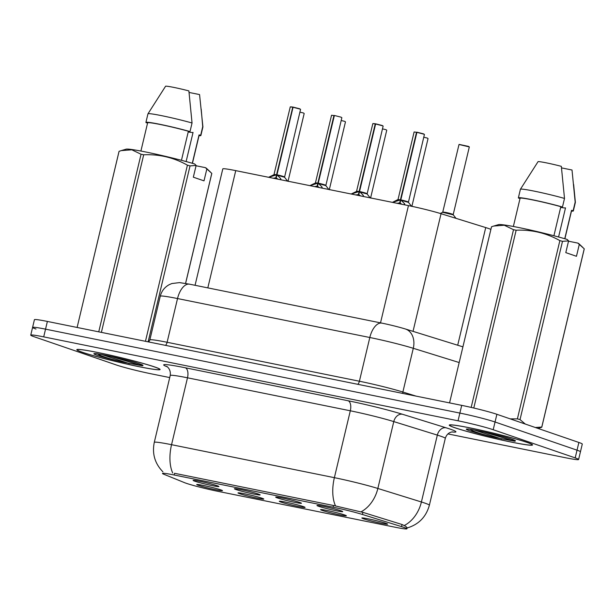 <?xml version="1.0" encoding="UTF-8"?>
<svg xmlns="http://www.w3.org/2000/svg" width="615" height="615" viewBox="0 0 615 615"><rect width="100%" height="100%" fill="white"/><g stroke="black" fill="none" stroke-linecap="round" stroke-linejoin="round"><path stroke-width="0.92" d="M277.388 497.927A13.246 0.761 13.4 0 1 275.697 497.097A13.246 0.761 13.4 0 1 285.552 498.711A13.246 0.761 13.4 0 1 299.743 502.455A13.246 0.761 13.4 0 1 301.442 503.231A13.246 0.761 13.4 0 1 292.01 501.763A13.246 0.761 13.4 0 1 277.388 497.927M236.099 489.563A13.246 0.761 13.4 0 1 234.407 488.733A13.246 0.761 13.4 0 1 244.263 490.347A13.246 0.761 13.4 0 1 258.454 494.091A13.246 0.761 13.4 0 1 260.16 494.867A13.246 0.761 13.4 0 1 250.72 493.399A13.246 0.761 13.4 0 1 236.099 489.563M194.817 481.199A13.246 0.761 13.4 0 1 193.125 480.369A13.246 0.761 13.4 0 1 202.981 481.991A13.246 0.761 13.4 0 1 217.172 485.727A13.246 0.761 13.4 0 1 218.871 486.503A13.246 0.761 13.4 0 1 209.438 485.035A13.246 0.761 13.4 0 1 194.817 481.199M318.67 506.291A13.246 0.761 13.4 0 1 316.979 505.461A13.246 0.761 13.4 0 1 326.834 507.075A13.246 0.761 13.4 0 1 341.025 510.819A13.246 0.761 13.4 0 1 342.724 511.595A13.246 0.761 13.4 0 1 333.292 510.127A13.246 0.761 13.4 0 1 318.67 506.291M322.283 510.442A13.246 0.761 13.4 0 1 320.592 509.612A13.246 0.761 13.4 0 1 330.447 511.226A13.246 0.761 13.4 0 1 344.638 514.97A13.246 0.761 13.4 0 1 346.345 515.747A13.246 0.761 13.4 0 1 336.905 514.278A13.246 0.761 13.4 0 1 322.283 510.442M281.001 502.078A13.246 0.761 13.4 0 1 279.31 501.248A13.246 0.761 13.4 0 1 289.165 502.862A13.246 0.761 13.4 0 1 303.356 506.606A13.246 0.761 13.4 0 1 305.055 507.383A13.246 0.761 13.4 0 1 295.623 505.914A13.246 0.761 13.4 0 1 281.001 502.078M239.712 493.714A13.246 0.761 13.4 0 1 238.02 492.884A13.246 0.761 13.4 0 1 247.876 494.498A13.246 0.761 13.4 0 1 262.067 498.242A13.246 0.761 13.4 0 1 263.774 499.019A13.246 0.761 13.4 0 1 254.333 497.55A13.246 0.761 13.4 0 1 239.712 493.714M198.43 485.35A13.246 0.761 13.4 0 1 196.738 484.528A13.246 0.761 13.4 0 1 206.594 486.142A13.246 0.761 13.4 0 1 220.785 489.878A13.246 0.761 13.4 0 1 222.484 490.655A13.246 0.761 13.4 0 1 213.051 489.186A13.246 0.761 13.4 0 1 198.43 485.35M363.565 518.799A13.246 0.761 13.4 0 1 361.874 517.976A13.246 0.761 13.4 0 1 371.729 519.59A13.246 0.761 13.4 0 1 385.92 523.327A13.246 0.761 13.4 0 1 387.627 524.103A13.246 0.761 13.4 0 1 378.187 522.635A13.246 0.761 13.4 0 1 363.565 518.799M195.063 285.299L222.791 168.894A26.483 1.522 13.4 0 1 235.745 170.632L408.452 205.61A26.483 1.522 13.4 0 1 441.055 213.705L485.727 227.573A26.483 1.522 13.4 0 1 488.295 228.403A26.483 1.522 13.4 0 1 490.885 229.41M401.526 526.609A23.839 1.368 13.4 0 1 403.84 527.363A23.839 1.368 13.4 0 1 406.907 528.808A23.839 1.368 13.4 0 1 395.245 527.247L217.887 491.324A23.839 1.368 13.4 0 1 184.538 482.66L163.844 474.257A23.839 1.368 13.4 0 1 162.475 473.435A23.839 1.368 13.4 0 1 174.137 474.995L333.099 507.191A23.839 1.368 13.4 0 1 362.443 514.478L401.526 526.609L402.033 524.503M527.047 442.362A42.819 2.468 -166.6 0 0 480.461 430.108A42.819 2.468 -166.6 0 0 449.25 425.119A42.819 2.468 -166.6 0 0 454.762 427.717A42.819 2.468 -166.6 0 0 501.34 439.971A42.819 2.468 -166.6 0 0 532.559 444.96A42.819 2.468 -166.6 0 0 527.047 442.362M154.596 366.917A42.819 2.468 -166.6 0 0 108.009 354.671A42.819 2.468 -166.6 0 0 76.798 349.674A42.819 2.468 -166.6 0 0 82.31 352.28A42.819 2.468 -166.6 0 0 128.889 364.534A42.819 2.468 -166.6 0 0 160.1 369.523A42.819 2.468 -166.6 0 0 154.596 366.917M174.137 474.995L174.537 473.296L333.576 505.507L363.011 512.395L402.102 524.526L405.769 526.371L407.207 527.816M447.943 433.921L565.646 457.768A26.483 1.522 -166.6 0 0 578.6 459.497L580.445 451.787A26.483 1.522 -166.6 0 0 577.031 450.172L495.044 422.005A26.483 1.522 -166.6 0 0 459.874 413.08L45.541 329.156A26.483 1.522 -166.6 0 0 32.587 327.418A26.483 1.522 -166.6 0 0 35.993 329.033M578.6 459.497A26.483 1.522 -166.6 0 0 575.194 457.891L493.207 429.724A26.483 1.522 -166.6 0 0 458.037 420.798L43.703 336.874A26.483 1.522 -166.6 0 0 30.75 335.137A26.483 1.522 -166.6 0 0 34.156 336.743L116.15 364.91A26.483 1.522 -166.6 0 0 151.313 373.843L169.725 377.572M496.882 414.295A26.483 1.522 -166.6 0 0 461.711 405.362L47.378 321.437A26.483 1.522 -166.6 0 0 34.425 319.7L32.587 327.418A26.483 1.522 -166.6 0 1 45.541 329.156L459.874 413.08A26.483 1.522 -166.6 0 1 495.044 422.005L577.031 450.172A26.483 1.522 -166.6 0 1 580.445 451.787L582.282 444.068A26.483 1.522 -166.6 0 0 578.869 442.462L496.882 414.295L493.207 429.724M442.923 212.044L453.217 214.504M459.013 144.479L469.322 146.931L459.013 144.479L442.7 212.313L453.293 214.843L442.923 212.037L445.514 212.383C449.803 213.128 456.822 215.504 450.826 214.181M392.585 202.397L400.403 199.906L399.688 202.896L400.219 202.389M405.739 201.628C411.804 202.988 405.3 200.713 400.811 199.913L404.509 203.642L404.916 204.895M416.962 132.233L416.516 132.271L400.427 199.837L398.02 199.521L400.403 199.906M424.127 134.239L416.909 132.348L423.635 133.893M407.645 201.659L400.811 199.921L407.645 201.659M400.796 199.983L400.081 202.973L401.787 204.265M400.803 199.96L398.028 199.521L392.439 202.366M400.811 199.913L416.909 132.348M399.688 202.896L397.106 203.311M411.035 205.733L412.012 206.479M369.746 197.369L370.661 197.769L369.746 197.369M328.464 189.005L329.44 189.758M287.182 180.649L288.158 181.394M351.303 194.04L359.122 191.542L358.407 194.532L358.937 194.025M364.457 193.271C370.522 194.624 364.011 192.349 359.529 191.549L363.227 195.278L363.626 196.531M356.738 191.173L359.122 191.542M382.845 125.875L375.619 123.984L382.353 125.529M375.619 123.984L359.529 191.549L367.047 193.617L359.529 191.557M375.673 123.869L375.235 123.907L359.137 191.473L356.738 191.165L359.137 191.48M359.137 191.473L359.514 191.596L358.799 194.609L360.505 195.901M358.407 194.532L355.824 194.955M310.022 185.676L317.832 183.178L317.125 186.168L317.655 185.669M323.167 184.907C329.233 186.26 322.729 183.993 318.247 183.185L321.937 186.914L322.345 188.175M334.391 115.512L333.945 115.543L317.855 183.109L315.457 182.801L317.832 183.178M334.452 115.482L341.064 117.173M325.081 184.931L318.239 183.185L325.081 184.931M318.224 183.255L317.517 186.245L319.216 187.537M317.232 183.332L315.457 182.801L318.232 183.232M334.337 115.628L318.239 183.185M317.125 186.168L314.542 186.591M268.732 177.312L276.55 174.814L275.835 177.804L276.366 177.304M281.885 176.543C287.951 177.896 281.447 175.629 276.958 174.829L280.655 178.55L281.063 179.811M274.167 174.452L276.55 174.814M300.274 109.155L293.055 107.264L299.782 108.809M283.792 176.574L276.958 174.829L283.792 176.574M290.611 106.849L292.786 107.041L276.565 174.752L274.175 174.437L276.95 174.875L276.227 177.889L277.934 179.18M276.958 174.829L293.055 107.264M292.663 107.187L290.265 106.879L293.109 107.148M275.835 177.804L273.252 178.227M455.131 427.794A42.373 2.437 -166.6 0 0 501.233 439.917A42.373 2.437 -166.6 0 0 532.129 444.86A42.373 2.437 -166.6 0 0 526.671 442.285A42.373 2.437 -166.6 0 0 480.569 430.162A42.373 2.437 -166.6 0 0 449.68 425.219A42.373 2.437 -166.6 0 0 455.131 427.794M470.083 429.401L471.966 430.492C477.125 432.714 485.089 435.105 495.851 437.68L514.832 441.224L515.301 440.894L511.726 439.225C502.232 435.497 464.625 427.786 468.323 429.17L468.707 429.132M541.784 427.187A47.67 2.744 -166.6 0 0 541.769 427.064L584.235 248.798A47.67 2.744 -166.6 0 1 584.25 248.921L541.784 427.187A47.67 2.744 -166.6 0 1 541.754 427.248L538.017 428.424M535.334 427.502L541.769 427.064M582.966 247.553L578.915 243.748A41.497 2.391 -166.6 0 0 577.8 243.086L584.235 248.798M564.893 238.758L571.612 210.538A26.483 1.522 -166.6 0 0 571.512 210.353L564.755 238.72M571.481 211.091A28.252 1.63 -166.6 0 0 573.334 210.953A28.252 1.63 -166.6 0 0 573.142 210.684L571.512 210.353M573.334 210.953L575.371 202.373A28.252 1.63 -166.6 0 0 575.379 202.343A28.252 1.63 -166.6 0 0 575.179 202.112L573.142 210.684M561.541 167.887L572.012 170.009L575.179 202.112M560.657 207.416A19.957 1.145 -166.6 0 0 565.516 207.862L558.574 236.99M568.514 241.203L577.8 243.086M514.832 441.224L483.098 431.776M579.261 244.539L576.463 256.294L565.792 252.627L568.591 240.872L562.494 241.334L520.029 419.591L525.295 424.05M520.029 419.591A47.67 2.744 -166.6 0 0 517.399 418.877L559.865 240.611C546.343 233.016 531.767 229.549 516.146 230.225L473.788 408.022M510.212 418.869L517.399 418.877M491.523 226.774L449.565 402.902L491.5 226.827A47.67 2.744 -166.6 0 1 491.523 226.774L493.737 226.043L504.308 225.244L513.51 229.695L471.167 407.414M516.146 230.225A47.67 2.744 -166.6 0 0 513.51 229.695M562.494 241.334A47.67 2.744 -166.6 0 0 559.865 240.611M568.591 240.872L567.122 239.419A41.497 2.391 -166.6 0 0 525.318 228.918A41.497 2.391 -166.6 0 0 498.596 224.613L493.737 226.043M553.907 235.745L560.834 206.686A26.483 1.522 -166.6 0 0 534.22 200.244A26.483 1.522 -166.6 0 0 520.082 198.268L513.364 226.481M560.834 206.686L562.464 207.017A28.252 1.63 -166.6 0 0 533.797 200.036A28.252 1.63 -166.6 0 0 518.368 197.853A28.252 1.63 -166.6 0 0 518.56 198.122L520.044 198.422M562.464 207.017L564.509 198.437A28.252 1.63 -166.6 0 0 536.08 191.519A28.252 1.63 -166.6 0 0 520.421 189.251A28.252 1.63 -166.6 0 0 520.413 189.282L518.368 197.853M564.509 198.437L561.334 166.342A17.658 1.015 -166.6 0 0 538.071 161.63L520.421 189.251M501.84 439.025L474.134 429.985M82.679 352.357A42.373 2.437 -166.6 0 0 128.781 364.48A42.373 2.437 -166.6 0 0 159.669 369.423A42.373 2.437 -166.6 0 0 154.219 366.848A42.373 2.437 -166.6 0 0 108.117 354.717A42.373 2.437 -166.6 0 0 77.229 349.781A42.373 2.437 -166.6 0 0 82.679 352.357M97.631 353.956L99.515 355.047C104.673 357.269 112.637 359.667 123.4 362.235L142.38 365.787L142.849 365.456L139.274 363.78C129.773 360.059 92.173 352.341 95.871 353.733L96.255 353.687M210.514 172.115L206.463 168.31A41.497 2.391 -166.6 0 0 205.349 167.641L211.783 173.361A47.67 2.744 -166.6 0 1 211.798 173.484L185.607 283.423M192.434 163.321L199.16 135.1A26.483 1.522 -166.6 0 0 199.052 134.916L192.295 163.283M199.029 135.654A28.252 1.63 -166.6 0 0 200.874 135.508A28.252 1.63 -166.6 0 0 200.682 135.246L199.052 134.916M189.082 92.45L199.56 94.572L202.919 126.905A28.252 1.63 -166.6 0 0 202.919 126.905A28.252 1.63 -166.6 0 0 202.727 126.667L200.682 135.246M201.19 109.086L202.727 126.667M188.205 131.979A19.957 1.145 -166.6 0 0 193.056 132.425L186.122 161.553M196.054 165.758L205.349 167.641M142.38 365.787L110.646 356.339M119.072 151.328L77.113 327.464L119.041 151.39A47.67 2.744 -166.6 0 1 119.072 151.328L121.286 150.606L131.856 149.806L141.058 154.25L98.746 331.846M145.455 341.302L187.414 165.174C173.891 157.578 159.316 154.111 143.695 154.788L101.383 332.377M143.695 154.788A47.67 2.744 -166.6 0 0 141.058 154.25M206.809 169.102L204.011 180.856L193.333 177.189L196.131 165.435L190.043 165.889L148.123 341.848M190.043 165.889A47.67 2.744 -166.6 0 0 187.414 165.174M185.561 283.415L211.783 173.361M196.131 165.435L194.671 163.974A41.497 2.391 -166.6 0 0 152.866 153.481A41.497 2.391 -166.6 0 0 126.137 149.168L121.286 150.606M181.456 160.307L188.382 131.249A26.483 1.522 -166.6 0 0 161.768 124.807A26.483 1.522 -166.6 0 0 147.631 122.823L140.904 151.044M188.382 131.249L190.012 131.572A28.252 1.63 -166.6 0 0 161.345 124.599A28.252 1.63 -166.6 0 0 145.916 122.416A28.252 1.63 -166.6 0 0 146.109 122.685L147.592 122.985M190.012 131.572L192.049 123A28.252 1.63 -166.6 0 0 163.628 116.074A28.252 1.63 -166.6 0 0 147.969 113.813A28.252 1.63 -166.6 0 0 147.954 113.844L145.916 122.416M192.049 123L188.882 90.905A17.658 1.015 -166.6 0 0 165.612 86.192L147.969 113.813M129.381 363.58L101.683 354.54M457.698 345.223L485.727 227.573M333.099 507.191L333.499 505.492M362.443 514.478L362.942 512.372M413.026 331.362L441.055 213.705M380.516 322.86L408.452 205.61M207.816 287.882L235.745 170.632M172.723 473.004A30.896 15.706 -78.5 0 1 171.554 444.691L334.375 477.671A35.316 2.03 13.4 0 1 377.848 488.464L421.406 501.978A35.316 2.03 13.4 0 1 424.827 503.093A35.316 2.03 13.4 0 1 429.37 505.238L445.298 438.364A35.316 2.03 -166.6 0 0 440.755 436.22A35.316 2.03 -166.6 0 0 437.334 435.105L393.777 421.59A35.316 2.03 -166.6 0 0 350.312 410.789L187.49 377.81A35.316 2.03 -166.6 0 0 170.217 375.496C171.278 368.347 165.62 365.625 166.657 366.432M404.339 525.479A30.896 23.424 107.2 0 0 421.406 501.978L437.334 435.105A8.825 6.696 -72.8 0 1 445.975 427.763A44.142 2.545 13.4 0 1 451.917 431.953M167.249 366.824L166.211 366.402A44.142 2.545 13.4 0 1 185.261 367.77L348.082 400.749A8.825 4.49 101.5 0 1 350.312 410.789L334.375 477.671A30.896 15.706 101.5 0 0 335.544 505.984M162.937 471.836C154.857 463.556 151.974 453.732 154.28 442.377A35.316 2.03 13.4 0 1 171.554 444.691L187.49 377.81A8.825 4.49 101.5 0 0 185.261 367.77M348.082 400.749A44.142 2.545 13.4 0 1 402.418 414.249A8.825 6.696 -72.8 0 0 393.777 421.59L377.848 488.464A30.896 23.424 107.2 0 1 360.92 511.895M402.418 414.249L445.975 427.763M575.194 457.891L578.869 442.462M458.037 420.798L461.711 405.362M43.703 336.874L47.378 321.437M166.919 366.594A8.825 8.249 -67.9 0 0 166.211 366.402M459.167 362.535L413.288 348.298L402.871 392.024L416.04 396.114M381.861 323.129A17.658 8.971 101.5 0 0 369.815 337.504L177.527 298.552A35.316 2.03 -166.6 0 0 160.254 296.238C161.584 291.095 164.574 287.236 169.225 284.668L171.816 283.546L179.526 282.608L189.574 284.184L381.861 323.129C386.128 323.967 396.514 326.304 405.331 328.971A17.658 13.384 107.2 0 1 413.288 348.298A35.316 2.03 -166.6 0 0 369.815 337.504L359.398 381.231A35.316 2.03 13.4 0 1 402.871 392.024A4.413 3.344 -72.8 0 0 402.717 393.416M189.574 284.184A17.658 8.971 101.5 0 0 177.527 298.552L167.111 342.278L359.398 381.231A4.413 2.245 -78.5 0 1 357.792 384.314M160.254 296.238L149.837 339.964A35.316 2.03 13.4 0 1 167.111 342.278A4.413 2.245 -78.5 0 1 165.496 345.361M459.359 144.448L468.53 146.408M468.561 146.416L469.03 146.754M399.796 200.052L397.805 199.806M424.427 134.416L408.398 202.327L401.172 200.336M416.516 132.271L414.118 131.964L398.02 199.521M394.353 201.582L394.084 202.704M404.509 203.642L404.24 204.757M411.55 206.256L408.398 202.327M427.248 138.044L423.75 137.237M427.279 138.06L427.74 138.39M370.168 197.861L367.117 193.963L359.89 191.972M385.966 129.68L382.469 128.873M385.997 129.696L386.458 130.026M370.722 198.115L369.753 197.377M344.677 121.324L341.187 120.517M344.707 121.332L345.176 121.662M287.605 181.133L284.545 177.243L277.319 175.244M303.395 112.96L299.897 112.153M303.426 112.968L303.887 113.306M358.514 191.696L356.523 191.442L372.836 123.6L375.358 123.769L373.174 123.577M375.235 123.907L372.836 123.6M353.064 193.218L352.802 194.34M363.227 195.278L362.958 196.4M341.855 117.696L325.827 185.599L318.601 183.608M341.094 117.181L341.563 117.511M333.945 115.543L331.546 115.236L315.457 182.801M311.782 184.861L311.513 185.976M321.937 186.914L321.676 188.036M275.943 174.968L273.952 174.722L290.265 106.879M270.5 176.497L270.231 177.62M280.655 178.55L280.386 179.672M515.378 440.978A25.253 1.453 -166.6 0 0 512.218 439.356A25.253 1.453 -166.6 0 0 478.685 430.838A25.253 1.453 -166.6 0 0 469.583 430.723A25.253 1.453 -166.6 0 0 495.851 437.68M142.918 365.541A25.253 1.453 -166.6 0 0 139.766 363.919A25.253 1.453 -166.6 0 0 106.234 355.401A25.253 1.453 -166.6 0 0 97.132 355.278A25.253 1.453 -166.6 0 0 123.4 362.235M406.907 528.808L407.184 527.639M406.93 528.039C418.615 524.603 426.095 517 429.37 505.238M30.75 335.137L32.587 327.418M154.28 442.377L170.217 375.496M452.563 431.876L451.441 432.053C448.443 432.829 446.398 434.936 445.298 438.364M149.837 339.964L148.73 341.971M405.331 328.971L462.911 346.845M469.322 146.931L453.224 214.497M442.7 212.313L440.279 213.467M453.293 214.843L455.999 218.348M423.65 133.901L417.024 132.202M428.04 138.567L411.942 206.133M386.75 130.203L370.653 197.769M345.469 121.847L329.371 189.405M304.187 113.483L288.089 181.041M367.117 193.963L383.137 126.052M382.369 125.537L375.734 123.846M356.523 191.442L351.15 194.009M315.234 183.085L309.868 185.645M325.827 185.599L328.833 189.489M284.545 177.243L300.574 109.332M299.797 108.809L293.171 107.118M273.952 174.722L268.586 177.281M573.641 184.523L575.379 202.343M202.919 126.936L200.874 135.508"/></g></svg>
